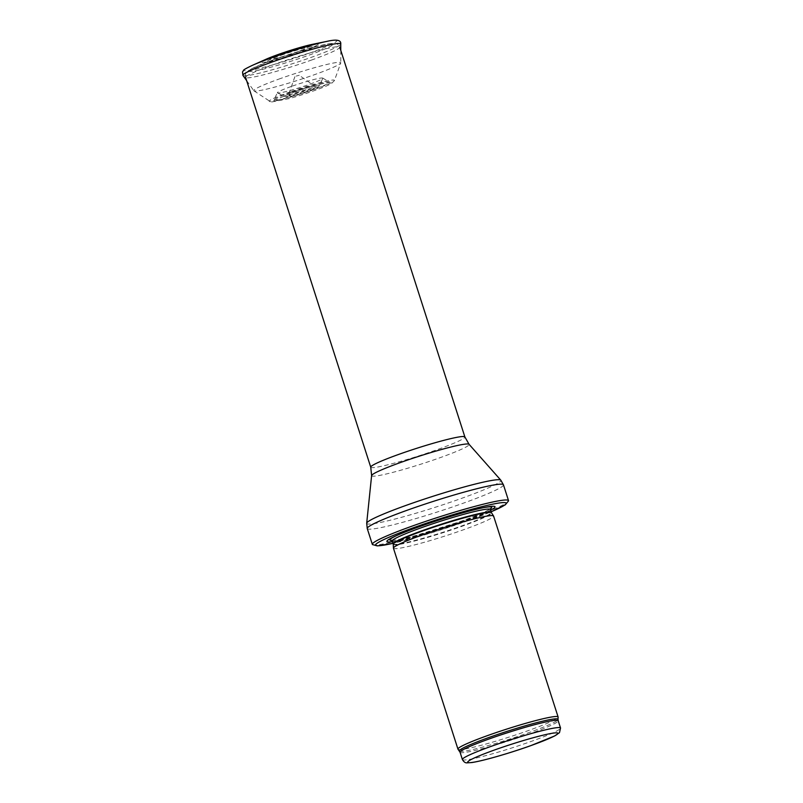 <?xml version="1.0" encoding="UTF-8"?>
<svg xmlns="http://www.w3.org/2000/svg" width="803" height="803" viewBox="0 0 803 803"><rect width="100%" height="100%" fill="white"/><g stroke="black" fill="none" stroke-linecap="round" stroke-linejoin="round"><path stroke-width="0.6" stroke-dasharray="4.01 3.01" d="M458.011 749.239A52.596 4.166 162.2 0 0 527.772 730.78A52.596 4.166 162.2 0 0 558.125 717.099M393.44 548.208A52.596 4.166 162.2 0 0 463.261 529.85A52.596 4.166 162.2 0 0 493.594 516.048M392.456 541.694A56.802 4.497 162.2 0 0 462.277 521.679A56.802 4.497 162.2 0 0 490.603 510.186M372.462 544.575A71.527 5.661 162.2 0 0 467.276 519.4A71.527 5.661 162.2 0 0 508.54 500.881M290.084 54.745L290.646 54.604L290.084 54.745M296.207 76.084L299.238 75.281L296.207 76.084M291.158 86.523A23.889 1.897 162.2 0 0 277.386 92.646A23.889 1.897 162.2 0 0 277.487 92.917A23.889 1.897 162.2 0 0 300.703 87.296A23.889 1.897 162.2 0 0 322.846 78.353A23.889 1.897 162.2 0 0 322.766 78.082A23.889 1.897 162.2 0 0 291.83 86.282A23.889 1.897 162.2 0 0 291.158 86.523M266.084 59.241A30.072 2.379 162.2 0 0 263.264 62.504A30.072 2.379 162.2 0 0 290.455 55.377A30.072 2.379 162.2 0 0 316.703 45.349A30.072 2.379 162.2 0 0 312.518 44.326M280.909 55.347A24.481 1.937 -17.8 0 1 281.612 55.096A24.481 1.937 -17.8 0 1 312.046 46.604A24.481 1.937 -17.8 0 1 312.086 47.959A24.481 1.937 -17.8 0 1 290.696 56.13A24.481 1.937 -17.8 0 1 268.543 61.941A24.481 1.937 -17.8 0 1 267.79 60.807A24.481 1.937 -17.8 0 1 280.909 55.347M280.548 78.503A45.691 3.624 162.2 0 0 280.137 78.644A45.691 3.624 162.2 0 0 253.828 90.719A45.691 3.624 162.2 0 0 253.939 90.819A45.691 3.624 162.2 0 0 298.395 80.119A45.691 3.624 162.2 0 0 340.773 62.935A45.691 3.624 162.2 0 0 340.803 62.795A45.691 3.624 162.2 0 0 280.548 78.503M282.626 53.721A18.75 1.486 162.2 0 0 282.536 53.751A18.75 1.486 162.2 0 0 272.578 57.906A18.75 1.486 162.2 0 0 278.782 57.615A18.75 1.486 162.2 0 0 301.245 50.408A18.75 1.486 162.2 0 0 306.465 47.026A18.75 1.486 162.2 0 0 282.626 53.721M462.398 759.538A51.543 4.085 162.2 0 0 530.823 741.55A51.543 4.085 162.2 0 0 560.544 728.03M460.059 752.25A51.543 4.085 162.2 0 0 528.484 734.273A51.543 4.085 162.2 0 0 558.205 720.743M459.436 751.076A51.793 4.105 162.2 0 0 528.143 732.888A51.793 4.105 162.2 0 0 558.025 719.418M393.249 544.293A51.603 4.085 162.2 0 0 461.755 526.377A51.603 4.085 162.2 0 0 491.476 512.756M393.179 543.952A51.543 4.085 162.2 0 0 461.605 525.965A51.543 4.085 162.2 0 0 491.326 512.434M392.245 541.031A51.543 4.085 162.2 0 0 460.671 523.044A51.543 4.085 162.2 0 0 490.392 509.524M391.944 540.519A53.46 4.236 162.2 0 0 460.882 521.378A53.46 4.236 162.2 0 0 490.342 508.931M483.366 507.687A53.46 4.236 162.2 0 0 482.061 507.938A53.46 4.236 162.2 0 0 398.097 534.898A53.46 4.236 162.2 0 0 396.893 535.45M466.694 521.177A68.586 5.43 162.2 0 0 491.125 511.792L466.804 521.147L392.988 543.33A68.586 5.43 162.2 0 0 466.694 521.177M367.242 528.545A71.527 5.661 162.2 0 0 462.197 503.581A71.527 5.661 162.2 0 0 503.451 484.811M366.69 523.225A70.473 5.581 162.2 0 0 460.26 498.834A70.473 5.581 162.2 0 0 500.801 480.164M371.618 475.587A51.201 4.055 162.2 0 0 439.602 457.861A51.201 4.055 162.2 0 0 469.062 444.3M370.745 467.185A49.435 3.915 162.2 0 0 436.37 449.941A49.435 3.915 162.2 0 0 464.887 436.962M311.233 60.155A49.435 3.915 162.2 0 0 339.749 47.186A49.435 3.915 162.2 0 0 274.114 64.431A49.435 3.915 162.2 0 0 245.608 77.409A49.435 3.915 162.2 0 0 311.233 60.155M274.475 59.422A44.386 3.513 162.2 0 0 265.813 68.536A44.386 3.513 162.2 0 0 333.115 44.556A44.386 3.513 162.2 0 0 274.475 59.422M290.957 92.285A29.139 2.309 162.2 0 0 274.174 99.753A29.139 2.309 162.2 0 0 302.601 93.228A29.139 2.309 162.2 0 0 329.521 81.986A29.139 2.309 162.2 0 0 292.583 91.713A29.139 2.309 162.2 0 0 290.957 92.285M252.373 65.354A48.632 3.854 162.2 0 0 260.363 68.175A48.632 3.854 162.2 0 0 322.364 48.27A48.632 3.854 162.2 0 0 327.222 41.314M242.938 75.432A51.382 4.065 162.2 0 0 293.065 63.507A51.382 4.065 162.2 0 0 340.753 44.024M290.224 91.863A34.248 2.71 162.2 0 0 288.98 92.305A34.248 2.71 162.2 0 0 269.336 101.429A34.248 2.71 162.2 0 0 302.661 93.409A34.248 2.71 162.2 0 0 334.429 80.531A34.248 2.71 162.2 0 0 290.224 91.863M294.842 91.662A18.419 1.455 162.2 0 0 284.382 96.561A18.419 1.455 162.2 0 0 302.279 92.225A18.419 1.455 162.2 0 0 319.363 85.329A18.419 1.455 162.2 0 0 294.922 91.632A18.419 1.455 162.2 0 0 294.842 91.662M296.578 91.11A13.28 1.054 162.2 0 0 289.08 94.473A13.28 1.054 162.2 0 0 302.048 91.482A13.28 1.054 162.2 0 0 314.324 86.373A13.28 1.054 162.2 0 0 296.739 91.06A13.28 1.054 162.2 0 0 296.578 91.11M484.791 507.396L463.973 512.354L434.804 521.197C419.216 526.356 406.98 530.924 398.097 534.898L395.568 536.043M391.603 540.289L393.49 540.309C397.646 539.967 405.113 538.351 415.874 535.481L460.731 521.388C473.459 516.831 482.432 513.167 487.642 510.397L490.482 508.54M245.608 77.409C245.266 74.659 245.588 72.953 246.581 72.3L252.042 68.466L274.315 59.462L310.038 48.16L329.14 43.683L336.066 43.623C337.15 43.553 338.374 44.737 339.749 47.186M322.766 78.082L329.742 82.318C322.304 83.331 309.697 86.865 291.931 92.897L273.662 100.495L277.386 92.646M263.264 62.504L268.543 61.941M316.703 45.349L312.086 47.959M246.631 80.611L253.828 90.719M340.773 50.378L340.803 62.795M253.939 90.819L271.063 102.101L289.311 98.578C307.238 93.58 327.152 86.302 331.589 83.432L334.429 80.531L340.773 62.935M322.846 78.353L319.363 85.329C317.797 86.533 322.555 86.142 302.259 93.108C290.997 96.591 287.313 97.163 286.189 97.012L277.487 92.917M312.046 46.604L306.465 47.026M267.79 60.807L272.578 57.906M278.782 57.615L289.843 54.855M301.245 50.408L290.646 54.604M294.892 76.666L288.187 95.808L296.116 92.516L315.83 86.935L299.238 75.281"/><path stroke-width="1.2" d="M459.436 751.076A51.793 4.105 162.2 0 1 507.446 731.222A51.793 4.105 162.2 0 1 558.025 719.418L558.125 717.099A52.596 4.166 162.2 0 0 558.105 716.969A52.596 4.166 162.2 0 0 506.753 729.084A52.596 4.166 162.2 0 0 457.951 749.129A52.596 4.166 162.2 0 0 458.011 749.239L460.059 752.25A51.543 4.085 162.2 0 1 507.887 732.607A51.543 4.085 162.2 0 1 558.205 720.743L560.544 728.03A51.543 4.085 162.2 0 0 510.226 739.894A51.543 4.085 162.2 0 0 462.398 759.538C463.783 761.917 465.318 763.021 466.995 762.85L471.783 762.559C484.38 760.682 512.685 752.19 530.653 745.696L554.682 735.939L559.49 732.657L560.544 728.03M558.105 716.969L493.594 516.048A52.596 4.166 162.2 0 0 493.554 515.968A52.596 4.166 162.2 0 0 442.242 528.163A52.596 4.166 162.2 0 0 393.43 548.118A52.596 4.166 162.2 0 0 393.44 548.208L457.951 749.129M490.603 510.186A56.802 4.497 162.2 0 0 484.791 507.396A56.802 4.497 162.2 0 0 395.568 536.043A56.802 4.497 162.2 0 0 392.456 541.694M508.54 500.881A71.527 5.661 162.2 0 0 508.53 500.63A71.527 5.661 162.2 0 0 438.699 517.102A71.527 5.661 162.2 0 0 372.321 544.354A71.527 5.661 162.2 0 0 372.462 544.575L377.45 545.899L392.988 543.33A68.586 5.43 162.2 0 1 394.594 534.908A68.586 5.43 162.2 0 1 484.922 505.91A68.586 5.43 162.2 0 1 491.125 511.792L505.258 504.866L508.54 500.881M278.44 54.413A30.072 2.379 162.2 0 0 266.084 59.241L252.373 65.354A48.632 3.854 162.2 0 1 272.237 57.595A48.632 3.854 162.2 0 1 272.438 57.525A48.632 3.854 162.2 0 1 327.222 41.314L312.518 44.326A30.072 2.379 162.2 0 0 279.866 53.911A30.072 2.379 162.2 0 0 278.44 54.413M530.522 745.726A47.337 3.744 -17.8 0 1 467.988 761.585A47.337 3.744 -17.8 0 1 539.757 736.01A47.337 3.744 -17.8 0 1 530.522 745.726M393.249 544.293L393.179 543.952A51.543 4.085 162.2 0 1 441.008 524.309A51.543 4.085 162.2 0 1 491.326 512.434L491.476 512.756A51.603 4.085 162.2 0 0 441.138 524.71A51.603 4.085 162.2 0 0 393.249 544.293L393.43 548.118M491.326 512.434L490.392 509.524A51.543 4.085 162.2 0 0 440.074 521.388A51.543 4.085 162.2 0 0 392.245 541.031L391.603 540.289L392.537 540.349M490.342 508.931A53.46 4.236 162.2 0 0 483.366 507.687M396.893 535.45A53.46 4.236 162.2 0 0 391.944 540.519M508.53 500.63L503.451 484.811A71.527 5.661 162.2 0 0 433.62 501.283A71.527 5.661 162.2 0 0 367.242 528.545L372.321 544.354M469.062 444.3A51.201 4.055 162.2 0 0 419.146 456.214A51.201 4.055 162.2 0 0 371.618 475.587L370.745 467.185A49.435 3.915 162.2 0 1 416.616 448.345A49.435 3.915 162.2 0 1 464.887 436.962L469.062 444.3L500.801 480.164A70.473 5.581 162.2 0 0 432.104 496.565A70.473 5.581 162.2 0 0 366.69 523.225L367.242 528.545M327.222 41.314C336.708 39.136 341.215 40.04 340.753 44.024A51.382 4.065 162.2 0 0 272.528 61.851A51.382 4.065 162.2 0 0 242.938 75.432L242.526 71.879C244.574 69.991 240.227 71.156 252.373 65.354M462.398 759.538L460.059 752.25M558.025 719.418L558.205 720.743M491.476 512.756L493.554 515.968M393.179 543.952L392.245 541.031M490.482 508.54L490.392 509.524M500.801 480.164L503.451 484.811M371.618 475.587L366.69 523.225M464.887 436.962L339.749 47.186M370.745 467.185L245.608 77.409M242.938 75.432L246.631 80.611M340.753 44.024L340.773 50.378"/></g></svg>
